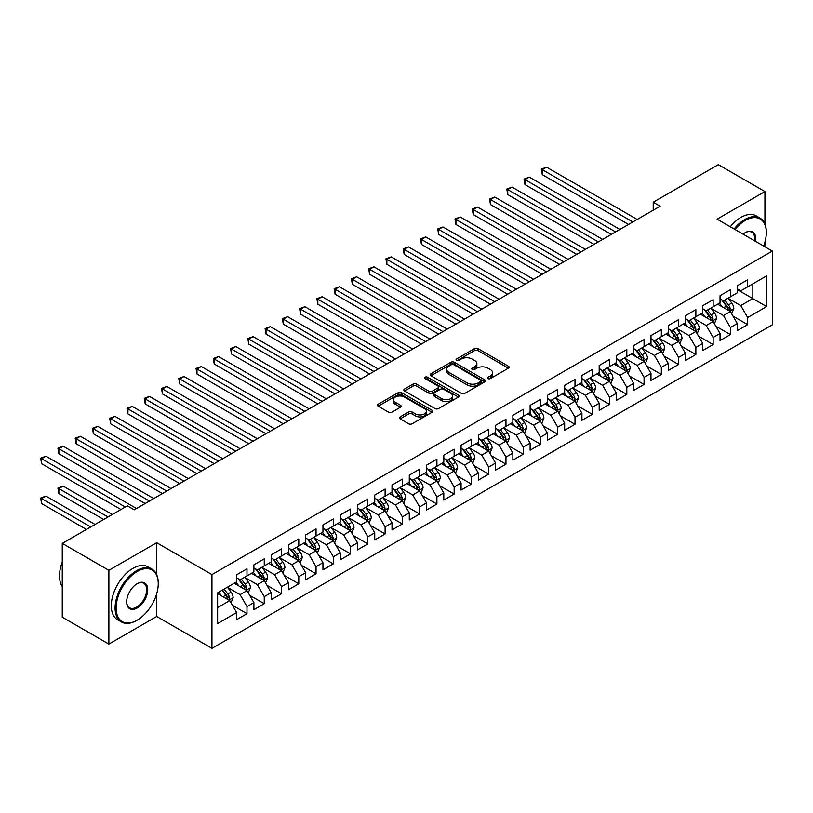 <?xml version="1.0" encoding="UTF-8"?>
<svg xmlns="http://www.w3.org/2000/svg" width="813" height="813" viewBox="0 0 813 813"><rect width="100%" height="100%" fill="white"/><g stroke="black" fill="none" stroke-linecap="round" stroke-linejoin="round"><path stroke-width="1.22" d="M488.054 378.573A1.677 0.965 0 0 0 490.422 378.573L508.43 368.177A2.398 1.382 0 0 0 509.131 367.191A2.398 1.382 0 0 0 508.43 366.216L477.932 348.604A2.398 1.382 0 0 0 474.538 348.604L456.53 359A1.677 0.965 0 0 0 456.042 359.692A1.677 0.965 0 0 0 456.53 360.372A1.677 0.965 0 0 0 458.908 360.372L461.235 359.031A7.673 4.431 0 0 1 472.079 359.031L474.619 360.494A7.673 4.431 0 0 1 476.865 363.624A7.673 4.431 0 0 1 474.619 366.754L472.292 368.096A1.677 0.965 0 0 0 471.804 368.787A1.677 0.965 0 0 0 472.292 369.468A1.677 0.965 0 0 0 474.67 369.468L476.997 368.126A7.673 4.431 0 0 1 487.841 368.126L490.381 369.59A7.673 4.431 0 0 1 492.627 372.72A7.673 4.431 0 0 1 490.381 375.85L488.054 377.202A1.677 0.965 0 0 0 487.566 377.882A1.677 0.965 0 0 0 488.054 378.573L488.054 377.202M400.148 416.896A2.398 1.382 0 0 0 399.447 417.872A2.398 1.382 0 0 0 400.148 418.858L408.705 423.797A2.398 1.382 0 0 0 412.089 423.797L432.089 412.252A2.398 1.382 0 0 0 432.79 411.276A2.398 1.382 0 0 0 432.089 410.291L401.581 392.679A2.398 1.382 0 0 0 398.197 392.679L378.197 404.224A2.398 1.382 0 0 0 377.496 405.209A2.398 1.382 0 0 0 378.197 406.185L388.533 412.15A2.398 1.382 0 0 0 391.927 412.15L400.484 407.211A2.398 1.382 0 0 0 401.185 406.236A2.398 1.382 0 0 0 400.484 405.25L395.362 402.293A6.413 3.699 0 0 1 393.482 399.681A6.413 3.699 0 0 1 397.435 396.256A6.413 3.699 0 0 1 404.427 397.059L424.508 408.654A6.413 3.699 0 0 1 426.388 411.276A6.413 3.699 0 0 1 422.425 414.691A6.413 3.699 0 0 1 415.443 413.888L412.089 411.957A2.398 1.382 0 0 0 408.705 411.957L400.148 416.896L400.148 418.858M156.706 574.689L156.706 542.708L108.881 570.32L62.266 543.399L127.356 505.828L134.257 509.812L660.136 206.207L653.225 202.213L653.225 210.191M156.706 542.708L211.949 574.598L772.35 251.054L772.35 324.814L211.949 648.357L211.949 574.598M764.931 224.042L764.931 191.553L717.107 219.164L772.35 251.054M764.931 191.553L718.316 164.643L653.225 202.213M461.408 393.37A2.398 1.382 0 0 0 464.792 393.37L484.792 381.825A2.398 1.382 0 0 0 485.493 380.84A2.398 1.382 0 0 0 484.792 379.864L454.284 362.252A2.398 1.382 0 0 0 450.9 362.252L430.9 373.797A2.398 1.382 0 0 0 430.199 374.783A2.398 1.382 0 0 0 430.9 375.758L461.408 393.37M425.727 378.929A1.677 0.965 0 0 1 427.425 379.173L458.41 397.059L438.441 408.583A2.398 1.382 0 0 1 435.057 408.583L404.549 390.972L404.549 389.01A2.398 1.382 0 0 0 403.848 389.996A2.398 1.382 0 0 0 404.549 390.972M404.549 389.01L413.106 384.071A2.398 1.382 0 0 1 416.5 384.071L428.868 391.216A2.398 1.382 0 0 0 432.262 391.216L437.933 387.933A2.398 1.382 0 0 0 438.634 386.958A2.398 1.382 0 0 0 437.933 385.982L425.057 378.543A1.677 0.965 0 0 1 424.569 377.862A1.677 0.965 0 0 1 425.606 376.968A1.677 0.965 0 0 1 427.425 377.171L458.441 395.077A2.398 1.382 0 0 1 459.142 396.063A2.398 1.382 0 0 1 458.441 397.039L458.441 395.077M737.3 289.631L752.838 298.605L752.838 283.849L766.649 275.871L747.665 286.837L747.665 279.763L737.3 285.739L737.3 292.822L730.399 296.806L730.399 289.733L720.044 295.708L720.044 302.792L713.133 306.775L713.133 299.702L702.778 305.678L702.778 312.751L695.867 316.745L695.867 309.662L685.511 315.647L685.511 322.72L678.601 326.714L678.601 319.631L668.245 325.617L668.245 332.69L661.335 336.673L661.335 329.6L650.979 335.576L650.979 342.659L644.079 346.643L644.079 339.57L633.713 345.545L633.713 352.629L626.813 356.612L626.813 349.539L616.457 355.515L616.457 362.588L609.547 366.582L609.547 359.498L599.191 365.484L599.191 372.557L592.281 376.551L592.281 369.468L581.925 375.454L581.925 382.527L575.015 386.51L575.015 379.437L564.659 385.423L564.659 392.496L557.748 396.48L557.748 389.407L547.393 395.382L547.393 402.465L540.493 406.449L540.493 399.376L530.127 405.352L530.127 412.435L523.226 416.419L523.226 409.335L512.871 415.321L512.871 422.394L505.96 426.388L505.96 419.305L495.605 425.29L495.605 432.364L488.694 436.357L488.694 429.274L478.339 435.26L478.339 442.333L471.428 446.317L471.428 439.244L461.073 445.219L461.073 452.302L454.162 456.286L454.162 449.213L443.807 455.189L443.807 462.272L436.906 466.256L436.906 459.182L426.54 465.158L426.54 472.231L419.64 476.225L419.64 469.142L409.285 475.127L409.285 482.2L402.374 486.194L402.374 479.111L392.018 485.097L392.018 492.17L385.108 496.154L385.108 489.08L374.752 495.056L374.752 502.139L367.842 506.123L367.842 499.05L357.486 505.025L357.486 512.109L350.576 516.092L350.576 509.019L340.22 514.995L340.22 522.078L333.32 526.062L333.32 518.979L322.954 524.964L322.954 532.037L316.054 536.031L316.054 528.948L305.698 534.934L305.698 542.007L298.788 545.99L298.788 538.917L288.432 544.903L288.432 551.976L281.522 555.96L281.522 548.887L271.166 554.862L271.166 561.946L264.255 565.929L264.255 558.856L253.9 564.832L253.9 571.915L246.989 575.899L246.989 568.826L236.634 574.801L236.634 581.874L217.64 592.84L217.64 623.541L236.634 612.575L229.733 600.614L217.64 593.642M766.649 275.871L766.649 306.572L747.665 317.537L740.755 305.576L728.235 298.351M733.072 316.196L747.665 324.621L747.665 317.537M747.665 324.621L737.3 330.596L737.3 323.523L730.399 327.507L723.489 315.546L710.979 308.32M715.806 326.165L730.399 334.58L730.399 327.507M730.399 334.58L720.044 340.566L720.044 333.493L713.133 337.476L706.223 325.515L693.713 318.29M698.54 336.135L713.133 344.549L713.133 337.476M713.133 344.549L702.778 350.535L702.778 343.452L695.867 347.446L688.967 335.484L676.446 328.259M681.284 346.094L695.867 354.519L695.867 347.446M695.867 354.519L685.511 360.505L685.511 353.421L678.601 357.415L671.701 345.454L659.18 338.218M664.018 356.064L678.601 364.488L678.601 357.415M678.601 364.488L668.245 370.464L668.245 363.391L661.335 367.374L654.435 355.413L641.914 348.188M646.752 366.033L661.335 374.458L661.335 367.374M661.335 374.458L650.979 380.433L650.979 373.36L644.079 377.344L637.168 365.383L624.648 358.157M629.486 376.002L644.079 384.427L644.079 377.344M644.079 384.427L633.713 390.403L633.713 383.33L626.813 387.313L619.902 375.352L607.392 368.126M612.219 385.972L626.813 394.386L626.813 387.313M626.813 394.386L616.457 400.372L616.457 393.289L609.547 397.283L602.636 385.321L590.126 378.096M594.953 395.931L609.547 404.356L609.547 397.283M609.547 404.356L599.191 410.341L599.191 403.258L592.281 407.252L585.38 395.291L572.86 388.055M577.697 405.9L592.281 414.325L592.281 407.252M592.281 414.325L581.925 420.301L581.925 413.228L575.015 417.211L568.114 405.25L555.594 398.024M560.431 415.87L575.015 424.295L575.015 417.211M575.015 424.295L564.659 430.27L564.659 423.197L557.748 427.181L550.848 415.219L538.328 407.994M543.165 425.839L557.748 434.264L557.748 427.181M557.748 434.264L547.393 440.24L547.393 433.166L540.493 437.15L533.582 425.189L521.062 417.963M525.899 435.809L540.493 444.223L540.493 437.15M540.493 444.223L530.127 450.209L530.127 443.136L523.226 447.12L516.316 435.158L503.806 427.933M508.633 445.768L523.226 454.193L523.226 447.12M523.226 454.193L512.871 460.178L512.871 453.095L505.96 457.089L499.05 445.128L486.54 437.902M491.367 455.737L505.96 464.162L505.96 457.089M505.96 464.162L495.605 470.148L495.605 463.064L488.694 467.048L481.794 455.087L469.274 447.861M474.111 465.707L488.694 474.131L488.694 467.048M488.694 474.131L478.339 480.107L478.339 473.034L471.428 477.018L464.528 465.056L452.008 457.831M456.845 475.676L471.428 484.101L471.428 477.018M471.428 484.101L461.073 490.076L461.073 483.003L454.162 486.987L447.262 475.026L434.742 467.8M439.579 485.646L454.162 494.06L454.162 486.987M454.162 494.06L443.807 500.046L443.807 492.973L436.906 496.956L429.996 484.995L417.476 477.77M422.313 495.615L436.906 504.03L436.906 496.956M436.906 504.03L426.54 510.015L426.54 502.932L419.64 506.926L412.73 494.965L400.22 487.739M405.047 505.574L419.64 513.999L419.64 506.926M419.64 513.999L409.285 519.985L409.285 512.901L402.374 516.895L395.464 504.934L382.953 497.698M387.781 515.544L402.374 523.968L402.374 516.895M402.374 523.968L392.018 529.944L392.018 522.871L385.108 526.854L378.208 514.893L365.687 507.668M370.525 525.513L385.108 533.938L385.108 526.854M385.108 533.938L374.752 539.913L374.752 532.84L367.842 536.824L360.942 524.863L348.421 517.637M353.259 535.482L367.842 543.907L367.842 536.824M367.842 543.907L357.486 549.883L357.486 542.81L350.576 546.793L343.675 534.832L331.155 527.607M335.993 545.452L350.576 553.866L350.576 546.793M350.576 553.866L340.22 559.852L340.22 552.769L333.32 556.763L326.409 544.801L313.889 537.576M318.726 555.411L333.32 563.836L333.32 556.763M333.32 563.836L322.954 569.822L322.954 562.738L316.054 566.732L309.143 554.771L296.633 547.545M301.46 565.381L316.054 573.805L316.054 566.732M316.054 573.805L305.698 579.781L305.698 572.708L298.788 576.691L291.877 564.73L279.367 557.505M284.194 575.35L298.788 583.775L298.788 576.691M298.788 583.775L288.432 589.75L288.432 582.677L281.522 586.661L274.621 574.7L262.101 567.474M266.938 585.319L281.522 593.744L281.522 586.661M281.522 593.744L271.166 599.72L271.166 592.647L264.255 596.63L257.355 584.669L244.835 577.443M249.672 595.289L264.255 603.703L264.255 596.63M264.255 603.703L253.9 609.689L253.9 602.616L246.989 606.6L240.089 594.638L227.569 587.413M232.406 605.248L246.989 613.673L246.989 606.6M246.989 613.673L236.634 619.658L236.634 612.575M236.634 577.891L240.089 579.882L246.989 575.899M217.64 607.596L229.733 600.614M253.9 567.921L257.355 569.913L264.255 565.929M240.089 594.638L246.989 590.655L234.215 583.277M253.9 602.616L246.989 590.655M271.166 557.952L274.621 559.954L281.522 555.96M257.355 584.669L264.255 580.685L251.481 573.307M271.166 592.647L264.255 580.685M288.432 547.992L291.877 549.984L298.788 545.99M274.621 574.7L281.522 570.716L268.747 563.338M288.432 582.677L281.522 570.716M305.698 538.023L309.143 540.015L316.054 536.031M291.877 564.73L298.788 560.746L286.013 553.368M305.698 572.708L298.788 560.746M322.954 528.054L326.409 530.046L333.32 526.062M309.143 554.771L316.054 550.777L303.279 543.399M322.954 562.738L316.054 550.777M340.22 518.084L343.675 520.076L350.576 516.092M326.409 544.801L333.32 540.808L320.535 533.44M340.22 552.769L333.32 540.808M357.486 508.115L360.942 510.117L367.842 506.123M343.675 534.832L350.576 530.848L337.802 523.47M357.486 542.81L350.576 530.848M374.752 498.156L378.208 500.147L385.108 496.154M360.942 524.863L367.842 520.879L355.068 513.501M374.752 532.84L367.842 520.879M392.018 488.186L395.464 490.178L402.374 486.194M378.208 514.893L385.108 510.91L372.334 503.532M392.018 522.871L385.108 510.91M409.285 478.217L412.73 480.209L419.64 476.225M395.464 504.934L402.374 500.94L389.6 493.562M409.285 512.901L402.374 500.94M426.54 468.247L429.996 470.239L436.906 466.256M412.73 494.965L419.64 490.971L406.866 483.603M426.54 502.932L419.64 490.971M443.807 458.278L447.262 460.27L454.162 456.286M429.996 484.995L436.906 481.011L424.122 473.633M443.807 492.973L436.906 481.011M461.073 448.319L464.528 450.311L471.428 446.317M447.262 475.026L454.162 471.042L441.388 463.664M461.073 483.003L454.162 471.042M478.339 438.349L481.794 440.341L488.694 436.357M464.528 465.056L471.428 461.073L458.654 453.695M478.339 473.034L471.428 461.073M495.605 428.38L499.05 430.372L505.96 426.388M481.794 455.087L488.694 451.103L475.92 443.725M495.605 463.064L488.694 451.103M512.871 418.41L516.316 420.402L523.226 416.419M499.05 445.128L505.96 441.134L493.186 433.766M512.871 453.095L505.96 441.134M530.127 408.441L533.582 410.433L540.493 406.449M516.316 435.158L523.226 431.175L510.452 423.797M530.127 443.136L523.226 431.175M547.393 398.472L550.848 400.474L557.748 396.48M533.582 425.189L540.493 421.205L527.708 413.827M547.393 433.166L540.493 421.205M564.659 388.512L568.114 390.504L575.015 386.51M550.848 415.219L557.748 411.236L544.974 403.858M564.659 423.197L557.748 411.236M581.925 378.543L585.38 380.535L592.281 376.551M568.114 405.25L575.015 401.266L562.24 393.888M581.925 413.228L575.015 401.266M599.191 368.574L602.636 370.565L609.547 366.582M585.38 395.291L592.281 391.297L579.506 383.919M599.191 403.258L592.281 391.297M616.457 358.604L619.902 360.596L626.813 356.612M602.636 385.321L609.547 381.327L596.772 373.96M616.457 393.289L609.547 381.327M633.713 348.635L637.168 350.637L644.079 346.643M619.902 375.352L626.813 371.368L614.039 363.99M633.713 383.33L626.813 371.368M650.979 338.675L654.435 340.667L661.335 336.673M637.168 365.383L644.079 361.399L631.295 354.021M650.979 373.36L644.079 361.399M668.245 328.706L671.701 330.698L678.601 326.714M654.435 355.413L661.335 351.429L648.561 344.051M668.245 363.391L661.335 351.429M685.511 318.737L688.967 320.729L695.867 316.745M671.701 345.454L678.601 341.46L665.827 334.082M685.511 353.421L678.601 341.46M702.778 308.767L706.223 310.759L713.133 306.775M688.967 335.484L695.867 331.491L683.093 324.123M702.778 343.452L695.867 331.491M720.044 298.798L723.489 300.79L730.399 296.806M706.223 325.515L713.133 321.531L700.359 314.153M720.044 333.493L713.133 321.531M737.3 288.828L740.755 290.83L747.665 286.837M723.489 315.546L730.399 311.562L717.625 304.184M737.3 323.523L730.399 311.562M62.266 543.399L62.266 617.169L108.881 644.079L156.706 616.467L211.949 648.357M108.881 570.32L108.881 644.079M764.931 246.766L764.931 242.081M740.755 305.576L752.838 298.605L766.649 306.572M156.706 616.467L156.706 593.734M488.725 378.807L490.381 377.852A7.673 4.431 0 0 0 492.627 374.722L492.627 372.72M476.865 363.624L476.865 365.616A7.673 4.431 0 0 1 474.619 368.746L472.963 369.712M508.399 368.198L477.932 350.596A2.398 1.382 0 0 0 474.538 350.596L457.201 360.606M484.761 381.846L454.284 364.244A2.398 1.382 0 0 0 450.9 364.244L430.931 375.779M480.554 381.531A1.677 0.965 0 0 0 481.042 380.84A1.677 0.965 0 0 0 480.554 380.159L453.776 364.702A1.677 0.965 0 0 0 451.408 364.702L448.949 366.124A7.673 4.431 0 0 0 446.703 369.254A7.673 4.431 0 0 0 448.949 372.384L467.251 382.943A7.673 4.431 0 0 0 478.095 382.943L480.554 381.531L480.554 383.523A1.677 0.965 0 0 0 481.042 382.842L481.042 380.84M446.703 369.254L446.703 371.246A7.673 4.431 0 0 0 448.949 374.376L448.949 372.384M480.554 383.523L478.095 384.945A7.673 4.431 0 0 1 467.251 384.945L448.949 374.376M404.579 390.992L413.106 386.063L413.106 384.071M438.634 386.958L438.634 388.949A2.398 1.382 0 0 1 437.933 389.935L432.262 393.207A2.398 1.382 0 0 1 428.868 393.207L416.5 386.063A2.398 1.382 0 0 0 413.106 386.063M441.703 398.624A6.413 3.699 0 0 0 448.695 399.427A6.413 3.699 0 0 0 452.648 396.012A6.413 3.699 0 0 0 450.768 393.39L443.695 389.305A2.398 1.382 0 0 0 440.311 389.305L434.63 392.588A2.398 1.382 0 0 0 433.929 393.563A2.398 1.382 0 0 0 434.63 394.539L441.703 398.624L441.703 400.616A6.413 3.699 0 0 0 448.695 401.419A6.413 3.699 0 0 0 452.648 398.004L452.648 396.012M433.929 393.563L433.929 395.555A2.398 1.382 0 0 0 434.63 396.531L434.63 394.539M441.703 400.616L434.63 396.531M426.388 411.276L426.388 413.268A6.413 3.699 0 0 1 422.425 416.683A6.413 3.699 0 0 1 415.443 415.88L412.089 413.949A2.398 1.382 0 0 0 408.705 413.949L400.179 418.868M393.482 399.681L393.482 401.673A6.413 3.699 0 0 0 395.362 404.285L395.362 402.293M400.453 407.232L395.362 404.285M432.059 412.272L401.581 394.681A2.398 1.382 0 0 0 398.197 394.681L378.228 406.205M731.68 313.777L733.814 308.554A6.474 3.74 -120 0 0 731.751 303.036L728.082 298.147M722.239 306.847L719.454 303.127M542.271 214.51L594.008 244.378L507.739 194.571L507.739 189.592L512.058 187.092L602.636 239.398M729.18 310.851L730.318 308.828A6.474 3.74 -120 0 0 728.468 304.936L724.8 300.038M722.706 300.343L727.239 306.389A3.293 1.9 60 0 1 727.838 307.395L730.318 308.828M721.568 299.682L726.395 306.125A6.474 3.74 60 0 1 728.255 310.017L728.377 310.393M632.849 221.949L542.271 169.653L546.58 167.163L637.168 219.459M628.54 224.439L542.271 174.632L542.271 169.653L541.316 169.104L546.58 167.163M542.271 174.632L541.316 169.104M714.414 323.737L716.548 318.513A6.474 3.74 -120 0 0 714.485 313.005L710.816 308.107M704.973 316.816L702.188 313.096M525.005 224.469L576.742 254.347L490.473 204.541L490.473 199.551L494.792 197.061L585.38 249.357M711.914 320.82L713.062 318.787A6.474 3.74 -120 0 0 711.202 314.905L707.534 310.007M705.44 310.312L709.973 316.359A3.293 1.9 60 0 1 710.572 317.355L713.062 318.787M704.302 309.651L709.129 316.094A6.474 3.74 60 0 1 710.989 319.987L711.121 320.363M697.148 333.706L699.282 328.482A6.474 3.74 -120 0 0 697.219 322.974L693.55 318.076M687.707 326.785L684.922 323.066M507.739 234.439L559.476 264.316L473.207 214.51L473.207 209.52L477.526 207.03L568.114 259.327M694.648 330.789L695.796 328.757A6.474 3.74 -120 0 0 693.946 324.865L690.278 319.976M688.184 320.281L692.706 326.328A3.293 1.9 60 0 1 693.306 327.324L695.796 328.757M687.046 319.621L691.873 326.064A6.474 3.74 60 0 1 693.723 329.956L693.855 330.332M615.593 231.918L525.005 179.622L529.324 177.122L619.902 229.429M611.274 234.408L525.005 184.602L525.005 179.622L524.05 179.073L529.324 177.122M525.005 184.602L524.05 179.073M598.327 241.888L506.794 189.043L512.058 187.092M507.739 194.571L506.794 189.043M763.631 246.024A29.786 17.195 120 0 0 766.303 232.62A29.786 17.195 120 0 0 745.247 220.455A29.786 17.195 120 0 0 734.972 229.479M734.078 228.961A30.518 17.622 -60 0 1 744.728 219.561A30.518 17.622 -60 0 1 759.982 218.047A30.518 17.622 -60 0 1 766.303 232.02A30.518 17.622 -60 0 1 766.303 232.325M743.062 234.144A14.898 8.597 -60 0 1 745.247 232.62L745.247 232.62A14.898 8.597 -60 0 1 755.551 241.359M754.586 240.8A14.156 8.181 120 0 0 751.812 232.213A14.156 8.181 120 0 0 744.982 232.772M730.277 226.766A30.518 17.622 -60 0 1 740.928 217.366A30.518 17.622 -60 0 1 756.192 215.852L759.982 218.047M136.675 620.451L137.194 620.156A29.786 17.195 120 0 0 158.25 583.673A29.786 17.195 120 0 0 137.194 571.509A29.786 17.195 120 0 0 116.127 607.992A29.786 17.195 120 0 0 137.194 620.156L136.675 620.451A30.518 17.622 -60 0 1 121.411 621.965A30.518 17.622 -60 0 1 116.737 597.504A30.518 17.622 -60 0 1 136.675 570.614A30.518 17.622 -60 0 1 151.929 569.1A30.518 17.622 -60 0 1 158.25 583.073A30.518 17.622 -60 0 1 158.25 583.378M137.194 583.673L137.194 583.673A14.898 8.597 -60 0 1 147.722 589.75A14.898 8.597 -60 0 1 137.194 607.992A14.898 8.597 -60 0 1 126.665 601.915A14.898 8.597 -60 0 1 137.194 583.673L137.194 583.673M126.665 601.61A14.156 8.181 120 0 0 129.592 607.799A14.156 8.181 120 0 0 136.675 607.098A14.156 8.181 120 0 0 145.923 594.618A14.156 8.181 120 0 0 143.759 583.267A14.156 8.181 120 0 0 136.93 583.825M62.266 586.498A30.518 17.622 -60 0 1 62.266 562.108M121.411 621.965L117.621 619.77A30.518 17.622 -60 0 1 112.936 595.319A30.518 17.622 -60 0 1 132.875 568.419A30.518 17.622 -60 0 1 148.139 566.915L151.929 569.1M679.881 343.675L682.026 338.452A6.474 3.74 -120 0 0 679.953 332.944L676.294 328.046M670.44 336.755L667.656 333.025M490.473 244.408L542.21 274.286L455.941 224.469L455.941 219.49L460.26 217L550.848 269.296M677.381 340.759L678.53 338.726A6.474 3.74 -120 0 0 676.68 334.834L673.012 329.936M670.918 330.241L675.451 336.287A3.293 1.9 60 0 1 676.04 337.293L678.53 338.726M669.78 329.59L674.607 336.033A6.474 3.74 60 0 1 676.457 339.925L676.589 340.301M662.615 353.645L664.76 348.421A6.474 3.74 -120 0 0 662.697 342.913L659.028 338.015M653.185 346.714L650.39 342.995M473.207 254.378L524.954 284.245L438.685 234.439L438.685 229.459L442.994 226.969L533.582 279.266M660.126 350.728L661.264 348.696A6.474 3.74 -120 0 0 659.414 344.803L655.745 339.905M653.652 340.21L658.184 346.257A3.293 1.9 60 0 1 658.784 347.263L661.264 348.696M652.514 339.56L657.341 346.003A6.474 3.74 60 0 1 659.191 349.895L659.323 350.261M581.061 251.857L489.528 199.002L494.792 197.061M490.473 204.541L489.528 199.002M563.795 261.816L472.262 208.971L477.526 207.03M473.207 214.51L472.262 208.971M645.349 363.614L647.494 358.391A6.474 3.74 -120 0 0 645.431 352.872L641.762 347.984M635.918 356.683L633.124 352.964M455.941 264.347L507.688 294.215L421.419 244.408L421.419 239.429L425.738 236.929L516.316 289.235M642.859 360.698L643.998 358.665A6.474 3.74 -120 0 0 642.148 354.773L638.479 349.875M636.386 350.179L640.918 356.226A3.293 1.9 60 0 1 641.518 357.232L643.998 358.665M635.248 349.519L640.075 355.972A6.474 3.74 60 0 1 641.924 359.854L642.057 360.23M546.529 271.786L454.995 218.941L460.26 217M455.941 224.469L454.995 218.941M628.093 373.574L630.227 368.35A6.474 3.74 -120 0 0 628.164 362.842L624.496 357.954M618.652 366.653L615.868 362.933M438.685 274.306L490.422 304.184L404.152 254.378L404.152 249.388L408.472 246.898L499.05 299.204M625.593 370.657L626.732 368.635A6.474 3.74 -120 0 0 624.882 364.742L621.213 359.844M619.12 360.149L623.652 366.196A3.293 1.9 60 0 1 624.252 367.191L626.732 368.635M617.982 359.488L622.809 365.931A6.474 3.74 60 0 1 624.669 369.824L624.791 370.2M529.263 281.755L437.729 228.91L442.994 226.969M438.685 234.439L437.729 228.91M610.827 383.543L612.961 378.319A6.474 3.74 -120 0 0 610.898 372.811L607.23 367.913M601.386 376.622L598.602 372.903M421.419 284.276L473.156 314.153L386.886 264.347L386.886 259.357L391.205 256.867L481.794 309.164M608.327 380.626L609.476 378.594A6.474 3.74 -120 0 0 607.616 374.702L603.947 369.813M601.854 370.118L606.386 376.165A3.293 1.9 60 0 1 606.986 377.161L609.476 378.594M600.716 369.458L605.543 375.901A6.474 3.74 60 0 1 607.402 379.793L607.535 380.169M512.007 291.725L420.463 238.88L425.738 236.929M421.419 244.408L420.463 238.88M593.561 393.512L595.695 388.289A6.474 3.74 -120 0 0 593.632 382.781L589.964 377.882M584.12 386.592L581.336 382.872M404.152 294.245L455.89 324.123L369.62 274.306L369.62 269.327L373.939 266.837L464.528 319.133M591.061 390.596L592.21 388.563A6.474 3.74 -120 0 0 590.36 384.671L586.691 379.773M584.598 380.088L589.12 386.134A3.293 1.9 60 0 1 589.72 387.13L592.21 388.563M583.46 379.427L588.287 385.87A6.474 3.74 60 0 1 590.136 389.762L590.268 390.138M494.741 301.694L403.207 248.839L408.472 246.898M404.152 254.378L403.207 248.839M576.295 403.482L578.439 398.258A6.474 3.74 -120 0 0 576.366 392.75L572.708 387.852M566.854 396.561L564.07 392.831M386.886 304.214L438.624 334.082L352.354 284.276L352.354 279.296L356.673 276.806L447.262 329.102M573.795 400.565L574.943 398.533A6.474 3.74 -120 0 0 573.094 394.64L569.425 389.742M567.332 390.047L571.864 396.094A3.293 1.9 60 0 1 572.454 397.1L574.943 398.533M566.194 389.397L571.021 395.84A6.474 3.74 60 0 1 572.87 399.732L573.002 400.108M477.475 311.664L385.941 258.808L391.205 256.867M386.886 264.347L385.941 258.808M559.029 413.451L561.173 408.228A6.474 3.74 -120 0 0 559.11 402.72L555.442 397.821M549.598 406.52L546.803 402.801M369.62 314.184L421.368 344.051L335.098 294.245L335.098 289.265L339.407 286.765L429.996 339.072M556.539 410.535L557.677 408.502A6.474 3.74 -120 0 0 555.828 404.61L552.159 399.711M550.066 400.016L554.598 406.063A3.293 1.9 60 0 1 555.198 407.069L557.677 408.502M548.927 399.356L553.755 405.809A6.474 3.74 60 0 1 555.604 409.701L555.736 410.067M460.209 321.623L368.675 268.778L373.939 266.837M369.62 274.306L368.675 268.778M541.763 423.41L543.907 418.187A6.474 3.74 -120 0 0 541.844 412.679L538.176 407.791M532.332 416.49L529.537 412.77M352.354 324.153L404.102 354.021L317.832 304.214L317.832 299.225L322.141 296.735L412.73 349.041M539.273 420.494L540.411 418.471A6.474 3.74 -120 0 0 538.562 414.579L534.893 409.681M532.8 409.986L537.332 416.032A3.293 1.9 60 0 1 537.932 417.028L540.411 418.471M531.661 409.325L536.489 415.768A6.474 3.74 60 0 1 538.338 419.66L538.47 420.036M442.943 331.592L351.409 278.747L356.673 276.806M352.354 284.276L351.409 278.747M524.507 433.38L526.641 428.156A6.474 3.74 -120 0 0 524.578 422.648L520.909 417.75M515.066 426.459L512.281 422.74M335.098 334.113L386.836 363.99L300.566 314.184L300.566 309.194L304.885 306.704L395.464 359M522.007 430.463L523.145 428.431A6.474 3.74 -120 0 0 521.296 424.538L517.627 419.65M515.533 419.955L520.066 426.002A3.293 1.9 60 0 1 520.666 426.998L523.145 428.431M514.395 419.295L519.222 425.738A6.474 3.74 60 0 1 521.082 429.63L521.204 430.006M425.677 341.562L334.143 288.717L339.407 286.765M335.098 294.245L334.143 288.717M507.241 443.349L509.375 438.126A6.474 3.74 -120 0 0 507.312 432.618L503.643 427.719M497.8 436.429L495.015 432.709M317.832 344.082L369.569 373.96L283.3 324.143L283.3 319.163L287.619 316.674L378.208 368.97M504.741 440.433L505.889 438.4A6.474 3.74 -120 0 0 504.03 434.508L500.361 429.62M498.267 429.925L502.8 435.971A3.293 1.9 60 0 1 503.399 436.967L505.889 438.4M497.129 429.264L501.956 435.707A6.474 3.74 60 0 1 503.816 439.599L503.948 439.975M408.421 351.531L316.877 298.686L322.141 296.735M317.832 304.214L316.877 298.686M489.975 453.319L492.109 448.095A6.474 3.74 -120 0 0 490.046 442.587L486.377 437.689M480.534 446.398L477.749 442.668M300.566 354.051L352.303 383.919L266.034 334.113L266.034 329.133L270.353 326.643L360.942 378.939M487.475 450.402L488.623 448.37A6.474 3.74 -120 0 0 486.763 444.477L483.105 439.579M481.011 439.884L485.534 445.931A3.293 1.9 60 0 1 486.133 446.937L488.623 448.37M479.873 439.233L484.7 445.676A6.474 3.74 60 0 1 486.55 449.569L486.682 449.945M391.155 361.5L299.621 308.645L304.885 306.704M300.566 314.184L299.621 308.645M472.709 463.288L474.853 458.065A6.474 3.74 -120 0 0 472.78 452.556L469.121 447.658M463.268 456.357L460.483 452.638M283.3 364.021L335.037 393.888L248.768 344.082L248.768 339.102L253.087 336.612L343.675 388.909M470.209 460.371L471.357 458.339A6.474 3.74 -120 0 0 469.508 454.447L465.839 449.548M463.745 449.853L468.278 455.9A3.293 1.9 60 0 1 468.867 456.906L471.357 458.339M462.607 449.203L467.434 455.646A6.474 3.74 60 0 1 469.284 459.538L469.416 459.904M373.889 371.46L282.355 318.615L287.619 316.674M283.3 324.143L282.355 318.615M455.443 473.257L457.587 468.034A6.474 3.74 -120 0 0 455.524 462.516L451.855 457.628M446.012 466.327L443.217 462.607M266.034 373.99L317.781 403.858L231.512 354.051L231.512 349.072L235.821 346.572L326.409 398.878M452.953 470.341L454.091 468.308A6.474 3.74 -120 0 0 452.241 464.416L448.573 459.518M446.479 459.823L451.012 465.869A3.293 1.9 60 0 1 451.611 466.875L454.091 468.308M445.341 459.162L450.168 465.605A6.474 3.74 60 0 1 452.018 469.497L452.15 469.873M356.622 381.429L265.089 328.584L270.353 326.643M266.034 334.113L265.089 328.584M438.177 483.217L440.321 477.993A6.474 3.74 -120 0 0 438.258 472.485L434.589 467.587M428.746 476.296L425.951 472.577M248.768 383.949L300.515 413.827L214.246 364.021L214.246 359.031L218.555 356.541L309.143 408.837M435.687 480.3L436.825 478.268A6.474 3.74 -120 0 0 434.975 474.386L431.307 469.487M429.213 469.792L433.746 475.839A3.293 1.9 60 0 1 434.345 476.835L436.825 478.268M428.075 469.131L432.902 475.575A6.474 3.74 60 0 1 434.752 479.467L434.884 479.843M339.356 391.399L247.823 338.554L253.087 336.612M248.768 344.082L247.823 338.554M420.921 493.186L423.055 487.963A6.474 3.74 -120 0 0 420.992 482.455L417.323 477.556M411.48 486.265L408.695 482.546M231.512 393.919L283.249 423.797L196.98 373.99L196.98 369L201.299 366.511L291.877 418.807M418.421 490.269L419.559 488.237A6.474 3.74 -120 0 0 417.709 484.345L414.041 479.457M411.947 479.761L416.48 485.808A3.293 1.9 60 0 1 417.079 486.804L419.559 488.237M410.809 479.101L415.636 485.544A6.474 3.74 60 0 1 417.496 489.436L417.618 489.812M322.09 401.368L230.557 348.523L235.821 346.572M231.512 354.051L230.557 348.523M403.655 503.156L405.789 497.932A6.474 3.74 -120 0 0 403.726 492.424L400.057 487.526M394.214 496.235L391.429 492.505M214.246 403.888L265.983 433.766M401.155 500.239L402.303 498.206A6.474 3.74 -120 0 0 400.443 494.314L396.774 489.416M394.681 489.721L399.213 495.767A3.293 1.9 60 0 1 399.813 496.773L402.303 498.206M393.543 489.07L398.37 495.513A6.474 3.74 60 0 1 400.23 499.406L400.362 499.782M304.834 411.337L213.291 358.482L218.555 356.541M214.246 364.021L213.291 358.482M386.388 513.125L388.523 507.901A6.474 3.74 -120 0 0 386.46 502.393L382.791 497.495M376.947 506.204L374.163 502.475M196.98 413.858L248.717 443.725L162.448 393.919L162.448 388.939L166.767 386.449L257.355 438.746M383.888 510.208L385.037 508.176A6.474 3.74 -120 0 0 383.177 504.284L379.519 499.385M377.425 499.69L381.947 505.737A3.293 1.9 60 0 1 382.547 506.743L385.037 508.176M376.287 499.04L381.114 505.483A6.474 3.74 60 0 1 382.964 509.375L383.096 509.741M287.568 421.297L196.035 368.452L201.299 366.511M196.98 373.99L196.035 368.452M369.122 523.094L371.267 517.871A6.474 3.74 -120 0 0 369.193 512.353L365.535 507.464M359.681 516.164L356.897 512.444M179.714 423.827L231.451 453.695L145.181 403.888L145.181 398.909L149.501 396.409L240.089 448.715M366.622 520.178L367.771 518.145A6.474 3.74 -120 0 0 365.921 514.253L362.252 509.355M360.159 509.66L364.691 515.706A3.293 1.9 60 0 1 365.281 516.712L367.771 518.145M359.021 508.999L363.848 515.452A6.474 3.74 60 0 1 365.698 519.334L365.83 519.71M270.302 431.266L179.714 378.97L184.033 376.48L274.621 428.776M265.983 433.756L179.714 383.949L179.714 378.97L178.769 378.421L184.033 376.48M179.714 383.949L178.769 378.421M351.856 533.054L354.001 527.83A6.474 3.74 -120 0 0 351.938 522.322L348.269 517.434M342.425 526.133L339.631 522.413M162.448 433.786L214.195 463.664L127.926 413.858L127.926 408.868L132.234 406.378L222.823 458.684M349.356 530.137L350.505 528.115A6.474 3.74 -120 0 0 348.655 524.222L344.986 519.324M342.893 519.629L347.425 525.676A3.293 1.9 60 0 1 348.025 526.672L350.505 528.115M341.755 518.968L346.582 525.411A6.474 3.74 60 0 1 348.431 529.304L348.564 529.68M253.036 441.235L161.502 388.39L166.767 386.449M162.448 393.919L161.502 388.39M334.59 543.023L336.734 537.8A6.474 3.74 -120 0 0 334.671 532.291L331.003 527.393M325.159 536.102L322.365 532.383M145.181 443.756L196.929 473.633L110.659 423.827L110.659 418.837L114.968 416.347L205.557 468.644M332.1 540.106L333.239 538.074A6.474 3.74 -120 0 0 331.389 534.182L327.72 529.293M325.627 529.598L330.159 535.645A3.293 1.9 60 0 1 330.759 536.641L333.239 538.074M324.489 528.938L329.316 535.381A6.474 3.74 60 0 1 331.165 539.273L331.298 539.649M235.77 451.205L144.236 398.36L149.501 396.409M145.181 403.888L144.236 398.36M317.334 552.992L319.468 547.769A6.474 3.74 -120 0 0 317.405 542.261L313.737 537.363M307.893 546.072L305.109 542.352M127.926 453.725L179.663 483.603L93.393 433.786L93.393 428.807L97.712 426.317L188.291 478.613M314.834 550.076L315.972 548.043A6.474 3.74 -120 0 0 314.123 544.151L310.454 539.263M308.361 539.568L312.893 545.614A3.293 1.9 60 0 1 313.493 546.61L315.972 548.043M307.223 538.907L312.05 545.35A6.474 3.74 60 0 1 313.909 549.242L314.031 549.618M218.504 461.174L126.97 408.319L132.234 406.378M127.926 413.858L126.97 408.319M300.068 562.962L302.202 557.738A6.474 3.74 -120 0 0 300.139 552.23L296.471 547.332M290.627 556.041L287.843 552.312M110.659 463.695L162.397 493.562L76.127 443.756L76.127 438.776L80.446 436.286L171.035 488.583M297.568 560.045L298.717 558.013A6.474 3.74 -120 0 0 296.857 554.12L293.188 549.222M291.095 549.527L295.627 555.574A3.293 1.9 60 0 1 296.227 556.58L298.717 558.013M289.956 548.877L294.784 555.32A6.474 3.74 60 0 1 296.643 559.212L296.775 559.588M201.248 471.144L109.704 418.289L114.968 416.347M110.659 423.827L109.704 418.289M282.802 572.931L284.936 567.708A6.474 3.74 -120 0 0 282.873 562.2L279.205 557.301M273.361 566L270.577 562.281M93.393 473.664L145.131 503.532L58.861 453.725L58.861 448.746L63.18 446.246L153.769 498.552M280.302 570.015L281.45 567.982A6.474 3.74 -120 0 0 279.591 564.09L275.932 559.192M273.839 559.496L278.361 565.543A3.293 1.9 60 0 1 278.961 566.549L281.45 567.982M272.701 558.836L277.528 565.289A6.474 3.74 60 0 1 279.377 569.181L279.509 569.547M183.982 481.103L92.448 428.258L97.712 426.317M93.393 433.786L92.448 428.258M265.536 582.891L267.68 577.667A6.474 3.74 -120 0 0 265.607 572.159L261.949 567.271M256.095 575.97L253.31 572.25M76.127 483.633L120.964 509.517L41.595 463.695L41.595 458.705L45.914 456.215L136.503 508.521M263.036 579.974L264.184 577.952A6.474 3.74 -120 0 0 262.335 574.059L258.666 569.161M256.573 569.466L261.105 575.513A3.293 1.9 60 0 1 261.695 576.508L264.184 577.952M255.434 568.805L260.262 575.248A6.474 3.74 60 0 1 262.111 579.141L262.243 579.517M166.716 491.072L75.182 438.227L80.446 436.286M76.127 443.756L75.182 438.227M248.27 592.86L250.414 587.636A6.474 3.74 -120 0 0 248.351 582.128L244.683 577.23M238.839 585.939L236.044 582.22M112.326 514.497L63.18 486.123L58.861 488.613L58.861 493.593L103.698 519.487M245.77 589.943L246.918 587.911A6.474 3.74 -120 0 0 245.069 584.029L241.4 579.13M239.307 579.435L243.839 585.482A3.293 1.9 60 0 1 244.439 586.478L246.918 587.911M238.168 578.775L242.996 585.218A6.474 3.74 60 0 1 244.845 589.11L244.977 589.486M58.861 493.593L57.916 488.064L108.017 516.987M57.916 488.064L63.18 486.123M149.45 501.042L57.916 448.197L63.18 446.246M58.861 453.725L57.916 448.197M231.004 602.829L233.148 597.606A6.474 3.74 -120 0 0 231.085 592.098L227.416 587.199M221.573 595.909L218.778 592.189M95.07 524.466L45.914 496.093L41.595 498.582L41.595 503.562L86.432 529.446M228.514 599.913L229.652 597.88A6.474 3.74 -120 0 0 227.803 593.988L224.134 589.1M222.518 590.035L226.573 595.451A3.293 1.9 60 0 1 227.173 596.447L229.652 597.88M222.061 590.289L225.729 595.187A6.474 3.74 60 0 1 227.579 599.079L227.711 599.455M41.595 503.562L40.65 498.034L90.751 526.956M40.65 498.034L45.914 496.093M125.283 507.017L40.65 458.166L45.914 456.215M41.595 463.695L40.65 458.166M490.381 377.852L490.381 375.85M472.292 369.468L472.292 368.096M474.619 368.746L474.619 366.754M456.53 360.372L456.53 359M474.538 350.596L474.538 348.604M477.932 350.596L477.932 348.604M508.43 368.177L508.43 366.216M430.9 375.758L430.9 373.797M450.9 364.244L450.9 362.252M454.284 364.244L454.284 362.252M484.792 381.825L484.792 379.864M467.251 384.945L467.251 382.943M478.095 384.945L478.095 382.943M416.5 386.063L416.5 384.071M428.868 393.207L428.868 391.216M432.262 393.207L432.262 391.216M437.933 389.935L437.933 387.933M427.425 379.173L427.425 377.171M408.705 413.949L408.705 411.957M412.089 413.949L412.089 411.957M415.443 415.88L415.443 413.888M400.484 407.211L400.484 405.25M378.197 406.185L378.197 404.224M398.197 394.681L398.197 392.679M401.581 394.681L401.581 392.679M432.089 412.252L432.089 410.291M729.586 311.094L733.773 308.676M728.468 304.936L731.751 303.036M723.692 307.69L726.395 306.125M712.32 321.054L716.507 318.645M711.202 314.905L714.485 313.005M706.426 317.659L709.129 316.094M695.054 331.023L699.241 328.604M693.946 324.865L697.219 322.974M689.17 327.629L691.873 326.064M677.788 340.993L681.975 338.574M676.68 334.834L679.953 332.944M671.904 337.588L674.607 336.033M660.532 350.962L664.719 348.543M659.414 344.803L662.697 342.913M654.638 347.558L657.341 346.003M643.266 360.931L647.453 358.513M642.148 354.773L645.431 352.872M637.372 357.527L640.075 355.972M626 370.901L630.187 368.482M624.882 364.742L628.164 362.842M620.106 367.496L622.809 365.931M608.734 380.86L612.921 378.452M607.616 374.702L610.898 372.811M602.84 377.466L605.543 375.901M591.468 390.829L595.655 388.411M590.36 384.671L593.632 382.781M585.584 387.435L588.287 385.87M574.202 400.799L578.389 398.38M573.094 394.64L576.366 392.75M568.317 397.394L571.021 395.84M556.946 410.768L561.133 408.35M555.828 404.61L559.11 402.72M551.051 407.364L553.755 405.809M539.68 420.738L543.867 418.319M538.562 414.579L541.844 412.679M533.785 417.333L536.489 415.768M522.413 430.697L526.6 428.288M521.296 424.538L524.578 422.648M516.519 427.303L519.222 425.738M505.147 440.666L509.334 438.248M504.03 434.508L507.312 432.618M499.253 437.272L501.956 435.707M487.881 450.636L492.068 448.217M486.763 444.477L490.046 442.587M481.997 447.231L484.7 445.676M470.615 460.605L474.802 458.186M469.508 454.447L472.78 452.556M464.731 457.201L467.434 455.646M453.359 470.575L457.546 468.156M452.241 464.416L455.524 462.516M447.465 467.17L450.168 465.605M436.093 480.534L440.28 478.125M434.975 474.386L438.258 472.485M430.199 477.14L432.902 475.575M418.827 490.503L423.014 488.085M417.709 484.345L420.992 482.455M412.933 487.109L415.636 485.544M401.561 500.473L405.748 498.054M400.443 494.314L403.726 492.424M395.667 497.068L398.37 495.513M384.295 510.442L388.482 508.023M383.177 504.284L386.46 502.393M378.411 507.038L381.114 505.483M367.029 520.411L371.216 517.993M365.921 514.253L369.193 512.353M361.145 517.007L363.848 515.452M349.773 530.381L353.96 527.962M348.655 524.222L351.938 522.322M343.879 526.976L346.582 525.411M332.507 540.34L336.694 537.932M331.389 534.182L334.671 532.291M326.613 536.946L329.316 535.381M315.241 550.31L319.428 547.891M314.123 544.151L317.405 542.261M309.346 546.915L312.05 545.35M297.975 560.279L302.162 557.86M296.857 554.12L300.139 552.23M292.08 556.875L294.784 555.32M280.709 570.248L284.896 567.83M279.591 564.09L282.873 562.2M274.824 566.844L277.528 565.289M263.442 580.218L267.629 577.799M262.335 574.059L265.607 572.159M257.558 576.813L260.262 575.248M246.187 590.177L250.374 587.769M245.069 584.029L248.351 582.128M240.292 586.783L242.996 585.218M228.92 600.146L233.107 597.728M227.803 593.988L231.085 592.098M223.026 596.752L225.729 595.187M766.303 232.62L766.303 232.02M158.25 583.673L158.25 583.073"/></g></svg>
